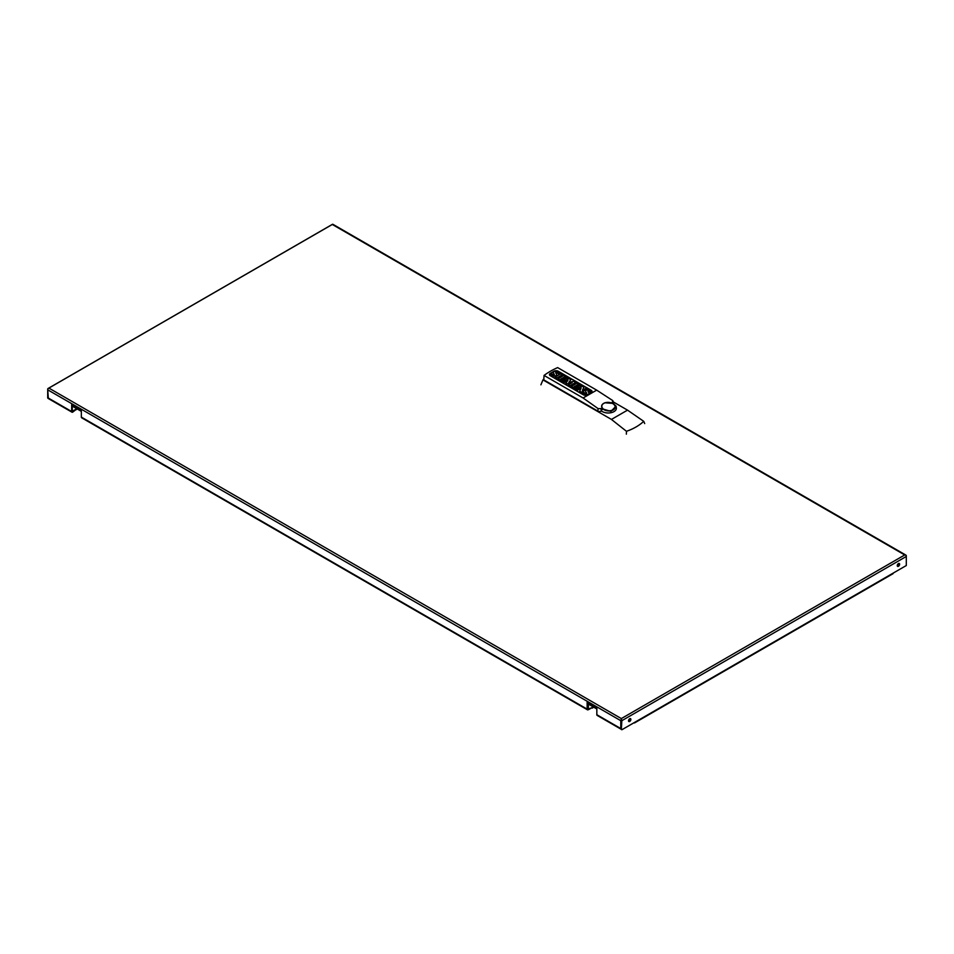 <?xml version="1.0" encoding="UTF-8"?>
<svg xmlns="http://www.w3.org/2000/svg" width="954" height="954" viewBox="0 0 954 954"><rect width="100%" height="100%" fill="white"/><g stroke="black" fill="none" stroke-linecap="round" stroke-linejoin="round"><path stroke-width="1.43" d="M630.88 719.399A1.669 0.966 -60 0 1 630.153 721.081A1.669 0.966 -60 0 1 628.865 721.534A1.669 0.966 -60 0 1 628.531 720.771A1.669 0.966 -60 0 1 629.258 719.089A1.669 0.966 -60 0 1 630.534 718.636A1.669 0.966 -60 0 1 630.88 719.399M628.65 721.307A1.669 0.966 120 0 0 630.356 719.101A1.669 0.966 120 0 0 630.236 718.565M899.622 564.255A1.669 0.966 -60 0 1 898.895 565.925A1.669 0.966 -60 0 1 897.607 566.378A1.669 0.966 -60 0 1 897.261 565.615A1.669 0.966 -60 0 1 897.988 563.933A1.669 0.966 -60 0 1 899.276 563.492A1.669 0.966 -60 0 1 899.622 564.255M897.392 566.151A1.669 0.966 120 0 0 899.097 563.945A1.669 0.966 120 0 0 898.966 563.409M81.352 411.377L72.862 406.476A1.848 1.073 -60 0 1 72.48 405.629A1.848 1.073 -60 0 1 72.552 405.068M596.834 708.989L589.369 704.672A1.848 1.073 -60 0 1 588.976 703.825A1.848 1.073 -60 0 1 589.059 703.277M588.046 709.18A1.109 0.644 -60 0 1 587.628 709.168L588.272 709.537A1.109 0.644 -60 0 0 588.821 709.478L591.766 707.856M587.628 709.168A1.109 0.644 -60 0 1 587.402 708.667L587.402 702.311M592.339 707.522L588.356 709.025L588.356 702.859M588.415 709.597L588.189 709.728A1.479 0.859 -60 0 1 587.449 709.8A1.479 0.859 -60 0 1 587.139 709.12L587.139 702.168L596.834 707.761L596.834 714.713A1.479 0.859 120 0 0 597.144 715.393L621.09 729.226A1.479 0.859 -60 0 1 620.78 728.546L620.78 720.687A1.479 0.859 -60 0 1 621.304 719.328L621.328 728.367M77.095 408.348L76.356 409.624L72.194 411.269M72.194 404.866L72.349 411.556L75.521 409.504M75.855 409.695L72.719 412.116A1.479 0.859 -60 0 1 71.967 412.188A1.479 0.859 -60 0 1 71.669 411.52L71.669 404.556L81.352 410.148L81.352 417.113A1.479 0.859 120 0 0 81.662 417.792L587.449 709.8M621.304 719.328L621.328 718.577L904.726 554.954L905.775 555.109A1.479 0.859 -60 0 1 905.978 555.168A1.479 0.859 -60 0 1 906.288 555.848L906.288 556.265M333.077 224.464A1.479 0.859 120 0 0 332.91 224.309A1.479 0.859 120 0 0 332.696 224.25L48.225 388.469A1.479 0.859 120 0 0 47.712 389.816L47.712 397.687A1.479 0.859 120 0 0 48.022 398.367L71.967 412.188M893.206 573.092L634.947 722.202A1.479 0.859 60 0 1 634.637 722.882L892.896 573.771A1.479 0.859 -120 0 0 893.206 573.092L906.3 565.531L906.3 556.456A1.479 0.859 -120 0 0 905.775 555.109M621.328 719.34A1.479 0.859 60 0 1 621.841 720.687L621.328 729.464L621.304 720.246M634.947 722.202L621.841 729.762M634.637 722.882A1.479 0.859 60 0 1 633.897 722.81L633.897 722.81M48.225 388.469A1.479 0.859 60 0 0 48.01 388.528A1.479 0.859 60 0 0 47.7 389.208L48.308 398.533M899.05 564.374L898.096 563.826M898.871 564.875L897.75 564.231M629.867 720.485L628.746 719.841M629.008 719.388L630.129 720.031M643.723 421.334C639.192 425.556 633.432 428.883 626.468 431.303L611.442 419.426L627.529 410.137L643.723 421.334L644.701 423.588M626.361 434.177L626.468 431.303M611.442 419.426L542.945 379.883A59.53 34.368 180 0 1 543.911 379.072M613.35 401.944L627.529 410.137M616.081 406.106L616.379 408.276A8.145 4.71 180 0 1 612.003 412.45A8.145 4.71 180 0 1 603.584 412.14A8.228 4.746 180 0 1 602.153 411.484A8.228 4.746 180 0 1 601.414 410.995L601.378 411.019A2.588 1.503 180 0 1 597.705 411.019L543.756 379.871L544.054 375.435A72.898 42.083 180 0 1 557.637 367.6L596.679 390.138L612.504 400.418L613.052 401.062L612.039 402.421L616.081 406.106L610.906 411.365L601.425 408.55L598.194 408.67L583.097 397.985L596.679 390.138M613.052 401.062L613.696 402.982A2.588 1.503 180 0 1 613.744 403.268M602.379 409.481A8.228 4.746 0 0 0 601.414 410.089M601.414 410.995L601.425 408.55M613.291 403.864A6.833 4.281 -175.5 0 1 613.279 409.922A6.833 4.281 -175.5 0 1 603.62 409.445A6.833 4.281 -175.5 0 1 603.643 403.387A6.833 4.281 -175.5 0 1 605.027 402.791A6.833 4.281 -175.5 0 1 612.456 403.375A6.833 4.281 -175.5 0 1 613.291 403.864M583.097 397.985L544.054 375.435M591.206 392.702L587.533 394.813A2.969 1.705 180 0 1 583.347 394.813L550.339 375.769A2.969 1.705 180 0 1 549.468 374.552A2.969 1.705 180 0 1 550.339 373.348L554.012 371.225A2.969 1.705 180 0 1 558.197 371.225L591.206 390.281A2.969 1.705 180 0 1 592.064 391.486A2.969 1.705 180 0 1 591.206 392.702M592.064 391.569A2.969 1.705 0 0 0 591.206 390.436L558.197 371.38A2.969 1.705 0 0 0 554.012 371.38L550.339 373.491A2.969 1.705 0 0 0 549.48 374.624M581.058 388.171L577.623 390.15L576.49 389.494L582.071 386.131L583.884 387.169L582.489 390.293M583.884 387.169L582.393 390.353L585.887 388.326L586.96 389.101L581.38 392.321L579.627 391.307L581.165 387.968L577.623 390.007L576.49 389.351M567.809 380.455L564.315 382.471L563.23 381.838L568.811 378.476L570.826 379.632L568.978 382.399M570.826 379.632L568.858 382.423L573.7 381.29L575.691 382.602L570.122 385.821L568.501 384.736L572.185 382.602L566.926 383.83L565.865 383.222L567.988 380.193L564.315 382.315L563.23 381.695M571.744 382.864L566.926 383.985L565.865 383.222M562.371 374.755L556.79 378.13L555.156 377.033L560.737 373.813L562.371 374.755L556.79 377.975L555.156 377.033M554.369 374.648L554.357 374.612A36.455 21.048 0 0 0 553.618 373.491A3.196 1.848 180 0 1 553.356 372.764A3.196 1.848 180 0 1 553.356 372.68M553.618 373.491L553.618 373.348A3.196 1.848 180 0 1 553.356 372.609A3.196 1.848 180 0 1 553.427 372.203A2.158 1.252 180 0 1 554.811 371.392A2.612 1.514 180 0 1 556.909 371.583A7.68 4.436 180 0 1 559.438 373.109L558.364 373.873A6.165 3.554 0 0 0 556.707 372.656L555.681 372.716M556.635 374.719A3.327 1.92 180 0 1 556.635 374.803A3.327 1.92 180 0 1 556.552 375.22A2.302 1.324 180 0 1 555.109 376.067A2.826 1.634 180 0 1 552.891 375.888A10.065 5.807 180 0 1 550.196 374.183L551.352 373.372A8.181 4.722 0 0 0 552.688 374.552A2.325 1.348 0 0 0 553.558 374.922L554.357 374.457A36.455 21.048 0 0 0 553.618 373.348M560.904 379.143L562.085 378.464L564.267 379.728L565.221 379.167L564.267 379.573L562.085 378.309L560.773 379.072L563.265 380.515L562.228 381.111L558.102 378.738L563.683 375.518L567.809 378.046L566.807 378.619L564.315 377.176L563.17 377.844M563.265 380.515L562.228 381.266L558.102 378.738M574.165 386.799L575.357 386.12L577.528 387.384L578.482 386.823L577.528 387.229L575.357 385.976L574.034 386.728L576.538 388.171L575.489 388.767L571.363 386.394L576.943 383.174L581.069 385.547L580.068 386.275L577.575 384.844L576.443 385.499M576.538 388.171L575.489 388.922L571.363 386.394M586.686 393.298L586.662 393.263A36.455 21.048 0 0 0 585.935 392.154A3.196 1.848 180 0 1 585.673 391.414A3.196 1.848 180 0 1 585.673 391.343M585.935 392.154L585.935 391.999A3.196 1.848 180 0 1 585.673 391.259A3.196 1.848 180 0 1 585.744 390.854A2.158 1.252 180 0 1 587.127 390.043A2.612 1.514 180 0 1 589.226 390.234A7.68 4.436 180 0 1 591.742 391.76L590.681 392.535A6.165 3.554 0 0 0 589.012 391.319L587.998 391.367M588.952 393.382A3.327 1.92 180 0 1 588.952 393.453A3.327 1.92 180 0 1 588.868 393.883A2.302 1.324 180 0 1 588.594 394.205M587.95 394.574A2.302 1.324 180 0 1 587.425 394.729A2.826 1.634 180 0 1 585.196 394.539A10.065 5.807 180 0 1 582.512 392.833L583.657 392.022A8.181 4.722 0 0 0 584.993 393.215A2.325 1.348 0 0 0 585.875 393.573L586.662 393.12A36.455 21.048 0 0 0 585.935 391.999M586.96 388.958L581.38 392.177L579.627 391.164M570.122 385.821L568.501 384.736M575.691 382.447L570.122 385.666M559.438 373.109L558.364 373.729A6.165 3.554 0 0 0 556.707 372.513L555.681 372.573A2.099 1.216 0 0 0 555.681 372.609A2.099 1.216 0 0 0 555.848 373.086L556.397 373.92A3.327 1.92 180 0 1 556.635 374.648A3.327 1.92 180 0 1 556.552 375.077A2.302 1.324 180 0 1 555.109 375.924A2.826 1.634 180 0 1 552.891 375.733A10.065 5.807 180 0 1 550.196 374.028M564.315 377.176L563.039 377.76L565.221 379.024M566.807 378.619L564.315 377.033M567.809 377.891L566.807 378.464M577.575 384.844L576.311 385.416L578.482 386.68M580.068 386.275L577.575 384.689M581.069 385.547L580.068 386.131M591.742 391.76L590.681 392.38A6.165 3.554 0 0 0 589.012 391.164L587.986 391.223A2.099 1.216 0 0 0 587.986 391.271A2.099 1.216 0 0 0 588.153 391.736L588.701 392.583A3.327 1.92 180 0 1 588.952 393.298A3.327 1.92 180 0 1 588.868 393.728A2.302 1.324 180 0 1 587.425 394.574A2.826 1.634 180 0 1 585.196 394.396A10.065 5.807 180 0 1 582.512 392.678M540.906 384.832L542.945 379.883M332.672 224.679L904.726 554.954M49.274 388.302L621.328 718.577M592.386 707.427L588.272 709.537A1.109 0.644 -60 0 1 588.034 709.025L588.034 702.681M592.911 707.725L593.46 707.033M587.402 708.667L588.356 709.025M75.879 409.218L72.48 411.186L75.831 409.326M76.952 408.837L76.403 409.528M906.3 556.456L621.841 720.687M620.78 728.546L596.834 714.713M620.78 720.687L47.712 389.816M71.669 411.52L47.712 397.687M587.139 709.12L81.352 417.113M898.263 565.734L897.309 565.185M613.172 403.852A6.666 4.162 4.5 0 0 603.775 403.399A6.666 4.162 4.5 0 0 603.751 409.302A6.666 4.162 4.5 0 0 613.16 409.755A6.666 4.162 4.5 0 0 613.172 403.852M601.378 411.019L600.925 408.837M597.705 411.019L598.194 408.67M592.339 708.13L593.603 706.544M897.261 565.662L897.881 566.008M332.91 224.309L905.978 555.168M48.01 388.528L332.457 224.309M605.027 402.791L612.456 403.375"/></g></svg>
